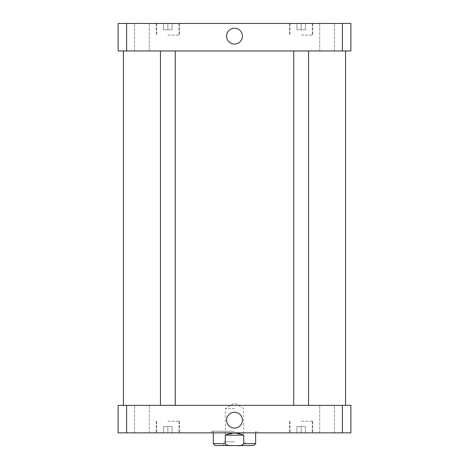 <?xml version="1.0" encoding="UTF-8"?>
<svg xmlns="http://www.w3.org/2000/svg" width="469" height="469" viewBox="0 0 469 469"><rect width="100%" height="100%" fill="white"/><g stroke="black" fill="none" stroke-linecap="round" stroke-linejoin="round"><path stroke-width="0.35" stroke-dasharray="2.35 1.76" d="M226.591 36.142A7.909 7.909 0 0 0 238.451 42.996A7.909 7.909 0 0 0 238.451 29.295A7.909 7.909 0 0 0 226.591 36.142M226.591 420.16A7.909 7.909 0 0 0 238.451 427.007A7.909 7.909 0 0 0 238.451 413.312A7.909 7.909 0 0 0 226.591 420.16M234.5 408.522L225.355 408.522L234.5 408.522M234.5 441.845L223.789 441.845L234.5 441.845M245.211 441.845L245.211 445.55L223.789 445.55L223.789 441.845M243.722 435.185L234.5 433.069L225.278 435.185L225.278 443.645C226.855 445.333 228.983 445.966 231.651 445.55L237.349 445.55C240.017 445.966 242.145 445.333 243.722 443.645L243.722 435.185L225.278 435.185M215.248 445.55L231.651 445.55M237.349 445.55L253.752 445.55M234.5 431.269L211.754 431.269L234.5 431.269M234.5 432.858L211.754 432.858L234.5 432.858M301.145 50.957L308.555 50.957L301.145 50.957M301.145 405.351L308.555 405.351L301.145 405.351M167.855 50.957L160.445 50.957L167.855 50.957M167.855 405.351L160.445 405.351L167.855 405.351M327.063 405.351L334.385 405.351L327.063 405.351M327.063 432.858L334.385 432.858L327.063 432.858M141.937 405.351L134.615 405.351L141.937 405.351M141.937 432.858L134.615 432.858L141.937 432.858M167.855 426.509L163.622 426.509L172.082 426.509L163.622 426.509L167.855 426.509L167.855 432.858L172.082 432.858L172.082 426.509L172.082 432.858L167.855 432.858L167.855 426.509L167.855 432.858L163.622 432.858L163.622 426.509L163.622 432.858L172.082 432.858L172.082 426.509L172.082 432.858L167.855 432.858L167.855 426.509M163.622 432.858L163.622 426.509L163.622 432.858L167.855 432.858L163.622 432.858M301.145 426.509L305.378 426.509L296.918 426.509L305.378 426.509L296.918 426.509L301.145 426.509L301.145 432.858L305.378 432.858L305.378 426.509L305.378 432.858L301.145 432.858L301.145 426.509L301.145 432.858L296.918 432.858L296.918 426.509L296.918 432.858L305.378 432.858L305.378 426.509L305.378 432.858L301.145 432.858L301.145 426.509M296.918 432.858L296.918 426.509L296.918 432.858L301.145 432.858L296.918 432.858M301.145 421.221L312.782 421.221L301.145 421.221M301.145 432.858L312.782 432.858L301.145 432.858M167.855 421.221L179.492 421.221L167.855 421.221M167.855 432.858L179.492 432.858L167.855 432.858M342.382 432.858L350.871 432.858L350.871 405.351L118.129 405.351L118.129 432.858L342.382 432.858L342.382 405.351M234.5 405.351L345.577 405.351L234.5 405.351M126.618 405.351L126.618 432.858M327.063 50.957L334.385 50.957L327.063 50.957M327.063 23.45L334.385 23.45L327.063 23.45M141.937 50.957L134.615 50.957L141.937 50.957M141.937 23.45L134.615 23.45L141.937 23.45M167.855 29.799L163.622 29.799L172.082 29.799L163.622 29.799L167.855 29.799L167.855 23.45L172.082 23.45L167.855 23.45L167.855 29.799L167.855 23.45L163.622 23.45L172.082 23.45L172.082 29.799L172.082 23.45L167.855 23.45L167.855 29.799M163.622 23.45L163.622 29.799L163.622 23.45L167.855 23.45L163.622 23.45L163.622 29.799L163.622 23.45M172.082 23.45L172.082 29.799L172.082 23.45M301.145 29.799L305.378 29.799L296.918 29.799L305.378 29.799L296.918 29.799L301.145 29.799L301.145 23.45L305.378 23.45L301.145 23.45L301.145 29.799L301.145 23.45L296.918 23.45L305.378 23.45L305.378 29.799L305.378 23.45L301.145 23.45L301.145 29.799M296.918 23.45L296.918 29.799L296.918 23.45L301.145 23.45L296.918 23.45L296.918 29.799L296.918 23.45M305.378 23.45L305.378 29.799L305.378 23.45M301.145 35.087L312.782 35.087L301.145 35.087M301.145 23.45L312.782 23.45L301.145 23.45M167.855 35.087L179.492 35.087L167.855 35.087M167.855 23.45L179.492 23.45L167.855 23.45M342.382 23.45L350.871 23.45L350.871 50.957L118.129 50.957L118.129 23.45L342.382 23.45L342.382 50.957M234.5 50.957L345.577 50.957L234.5 50.957M126.618 50.957L126.618 23.45M213.342 443.645L225.278 443.645M243.722 443.645L255.658 443.645M243.646 441.845L243.646 408.522L234.5 403.029L225.355 408.522L225.355 441.845M257.247 432.858L257.247 431.269M211.754 432.858L211.754 431.269M213.342 431.269L213.342 432.858M255.658 431.269L255.658 432.858M293.741 50.957L293.741 405.351M308.555 50.957L308.555 405.351M160.445 50.957L160.445 405.351M175.259 50.957L175.259 405.351M334.385 432.858L334.385 405.351L334.385 432.858M319.747 432.858L319.747 405.351L319.747 432.858M149.253 432.858L149.253 405.351L149.253 432.858M134.615 432.858L134.615 405.351L134.615 432.858M290.041 421.221L290.041 432.858L290.041 421.221M312.254 421.221L312.254 432.858L312.254 421.221M289.508 421.221L289.508 432.858L289.508 421.221M312.782 421.221L312.782 432.858L312.782 421.221M156.746 421.221L156.746 432.858L156.746 421.221M178.959 421.221L178.959 432.858L178.959 421.221M156.218 421.221L156.218 432.858L156.218 421.221M179.492 421.221L179.492 432.858L179.492 421.221M334.385 50.957L334.385 23.45L334.385 50.957M319.747 50.957L319.747 23.45L319.747 50.957M149.253 50.957L149.253 23.45L149.253 50.957M134.615 50.957L134.615 23.45L134.615 50.957M290.041 23.45L290.041 35.087L290.041 23.45M312.254 23.45L312.254 35.087L312.254 23.45M289.508 23.45L289.508 35.087L289.508 23.45M312.782 23.45L312.782 35.087L312.782 23.45M156.746 23.45L156.746 35.087L156.746 23.45M178.959 23.45L178.959 35.087L178.959 23.45M156.218 23.45L156.218 35.087L156.218 23.45M179.492 23.45L179.492 35.087L179.492 23.45"/><path stroke-width="0.7" d="M226.591 36.142A7.909 7.909 0 0 1 238.451 29.295A7.909 7.909 0 0 1 238.451 42.996A7.909 7.909 0 0 1 226.591 36.142M226.591 420.16A7.909 7.909 0 0 1 238.451 413.312A7.909 7.909 0 0 1 238.451 427.007A7.909 7.909 0 0 1 226.591 420.16M223.789 445.55L245.211 445.55M225.278 435.185C231.428 432.383 237.572 432.383 243.722 435.185L243.722 443.645C242.145 445.333 240.017 445.966 237.349 445.55L231.651 445.55C228.983 445.966 226.855 445.333 225.278 443.645L225.278 435.185L243.722 435.185M231.651 445.55L215.248 445.55L213.342 443.645L225.278 443.645M255.658 432.858L255.658 443.645L253.752 445.55L237.349 445.55M350.871 432.858L118.129 432.858L118.129 405.351L350.871 405.351L350.871 432.858M342.382 405.351L342.382 432.858M126.618 405.351L126.618 432.858M126.618 23.45L118.129 23.45L118.129 50.957L350.871 50.957L350.871 23.45L126.618 23.45L126.618 50.957M342.382 50.957L342.382 23.45M255.658 443.645L243.722 443.645M213.342 432.858L213.342 443.645M160.445 50.957L160.445 405.351M175.259 50.957L175.259 405.351M293.741 50.957L293.741 405.351M308.555 50.957L308.555 405.351M123.423 50.957L123.423 405.351M345.577 50.957L345.577 405.351"/></g></svg>
